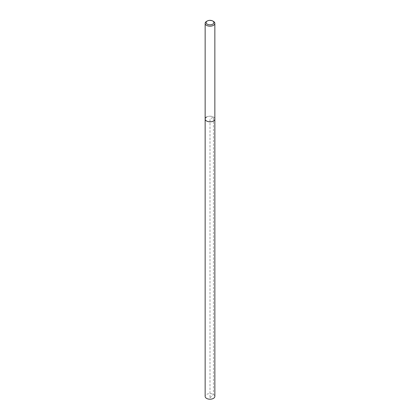 <?xml version="1.0" encoding="UTF-8"?>
<svg xmlns="http://www.w3.org/2000/svg" width="420" height="420" viewBox="0 0 420 420"><rect width="100%" height="100%" fill="white"/><g stroke="black" fill="none" stroke-linecap="round" stroke-linejoin="round"><path stroke-width="0.32" stroke-dasharray="2.1 1.58" d="M214.851 396.412A4.851 2.804 0 0 0 211.859 393.824A4.851 2.804 0 0 0 206.566 394.427A4.851 2.804 0 0 0 205.149 396.412M206.566 117.033A4.851 2.804 180 0 1 211.859 116.424A4.851 2.804 180 0 1 214.851 119.012A4.851 2.804 0 0 0 211.859 116.424A4.851 2.804 0 0 0 206.566 117.033A4.851 2.804 0 0 0 205.149 119.012M206.566 21.394A4.851 2.804 180 0 1 213.434 21.394M210 397.856L213.434 394.427L213.434 117.033L210 119.012L210 397.856"/><path stroke-width="0.63" d="M205.149 23.378A4.851 2.804 180 0 1 206.566 21.394L207.254 21A3.885 2.242 180 0 1 212.746 21L213.434 21.394A4.851 2.804 180 0 1 214.851 23.378A4.851 2.804 180 0 1 213.434 25.357A4.851 2.804 180 0 1 208.142 25.966A4.851 2.804 180 0 1 205.149 23.378L205.149 396.412A4.851 2.804 0 0 0 208.142 399A4.851 2.804 0 0 0 213.434 398.391A4.851 2.804 0 0 0 214.851 396.412L214.851 119.012A4.851 2.804 180 0 1 213.434 120.997A4.851 2.804 180 0 1 208.142 121.601A4.851 2.804 180 0 1 205.149 119.012A4.851 2.804 180 0 1 206.566 117.033M206.566 21.394L207.254 21A3.885 2.242 180 0 0 207.254 24.171A3.885 2.242 180 0 0 212.746 24.171A3.885 2.242 180 0 0 212.746 21M205.149 119.012A4.851 2.804 0 0 0 208.142 121.601A4.851 2.804 0 0 0 213.434 120.997A4.851 2.804 0 0 0 214.851 119.012L214.851 23.378"/></g></svg>
